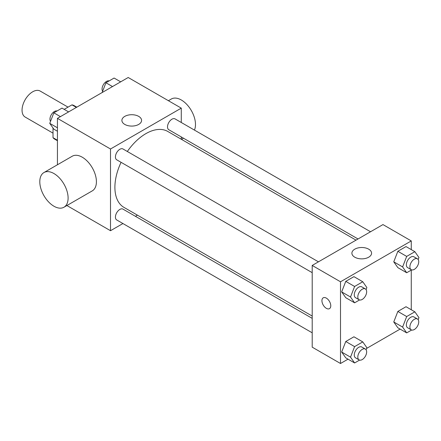 <?xml version="1.0" encoding="UTF-8"?>
<svg xmlns="http://www.w3.org/2000/svg" width="441" height="441" viewBox="0 0 441 441"><rect width="100%" height="100%" fill="white"/><g stroke="black" fill="none" stroke-linecap="round" stroke-linejoin="round"><path stroke-width="0.66" d="M68.024 107.135L40.17 91.055A15.011 8.666 120 0 0 28.604 95.08A15.011 8.666 120 0 0 22.05 110.184A15.011 8.666 120 0 0 25.159 117.058L53.014 133.138M64.177 109.357L71.96 104.864A19.376 11.185 120 0 1 74.198 105.664L76.811 107.169M57.435 140.232L53.014 137.68A19.376 11.185 120 0 0 54.822 139.224L57.435 140.729M53.014 137.68L53.014 127.989M76.381 107.417L71.96 104.864M57.435 164.769L57.435 118.353L128.204 77.5L181.279 108.139L181.279 122.493M122.94 223.537L110.509 230.715L66.889 205.534M137.443 215.164L135.448 216.316M121.071 162.321A43.835 25.308 120 0 0 114.897 187.326A43.835 25.308 120 0 0 123.976 207.391L312.2 316.059M356.036 240.136L167.812 131.468A43.835 25.308 120 0 0 127.328 151.484M181.279 136.936L181.279 139.24M110.509 230.715L110.509 148.997L181.279 108.139M370.539 231.762L175.066 118.905A6.257 3.611 120 0 0 170.243 120.58A6.257 3.611 120 0 0 167.514 126.876A6.257 3.611 120 0 0 168.809 129.737L358.031 238.983M312.2 318.363L122.978 209.117A6.257 3.611 120 0 0 118.16 210.792A6.257 3.611 120 0 0 115.426 217.088A6.257 3.611 120 0 0 116.722 219.954L312.2 332.806M312.2 272.665L116.722 159.807A6.257 3.611 -60 0 1 116.722 152.586A6.257 3.611 -60 0 1 122.978 148.975L318.452 261.833M110.509 148.997L57.435 118.353M124.781 124.417A9.84 5.683 180 0 1 121.898 120.399A9.84 5.683 180 0 1 131.738 114.715A9.84 5.683 180 0 1 141.583 120.399A9.84 5.683 180 0 1 135.508 125.646A9.84 5.683 180 0 1 124.781 124.417M43.946 172.552L72.252 156.213A20.016 11.554 60 0 1 87.676 161.577A20.016 11.554 60 0 1 96.414 181.72A20.016 11.554 60 0 1 92.268 190.881L63.962 207.226A20.016 11.554 60 0 1 43.946 195.666A20.016 11.554 60 0 1 43.946 172.552A20.016 11.554 60 0 1 59.37 177.916A20.016 11.554 60 0 1 68.107 198.059A20.016 11.554 60 0 1 63.962 207.226M194.437 130.089A20.016 11.554 -120 0 0 189.167 107.257A20.016 11.554 -120 0 0 171.329 99.01L168.396 100.702M348.026 359.161L340.507 363.5L312.2 347.161L312.2 265.443L382.964 224.585L411.271 240.929L411.271 249.612M400.114 329.091L366.581 348.451M397.848 267.637L393.763 261.827L397.848 251.293L406.018 246.58L397.848 251.293L393.763 261.827L397.848 267.637L406.69 272.747L402.605 266.932L406.69 256.403L414.865 251.684L418.95 257.5L418.167 259.517M345.761 357.855L341.676 352.039L345.761 341.51L353.936 336.792L345.761 341.51L341.676 352.039L345.761 357.855L354.608 362.96L350.523 357.149L354.608 346.615L362.778 341.896L366.862 347.712L366.08 349.735M411.271 270.101L411.271 309.753M340.507 363.5L340.507 281.788L411.271 240.929M397.848 327.784L393.763 321.969L397.848 311.44L406.018 306.721L397.848 311.44L393.763 321.969L397.848 327.784L406.69 332.889L402.605 327.079L406.69 316.544L414.865 311.826L418.95 317.641L418.167 319.664M345.761 297.708L341.676 291.898L345.761 281.369L353.936 276.65L345.761 281.369L341.676 291.898L345.761 297.708L354.608 302.818L350.523 297.002L354.608 286.474L362.778 281.755L366.862 287.571L366.08 289.588M340.507 281.788L312.2 265.443M354.779 257.202A9.84 5.683 180 0 1 351.896 253.184A9.84 5.683 180 0 1 361.736 247.506A9.84 5.683 180 0 1 371.576 253.184A9.84 5.683 180 0 1 365.501 258.432A9.84 5.683 180 0 1 354.779 257.202M330.778 305.789A6.257 3.611 60 0 1 329.482 308.65A6.257 3.611 60 0 1 323.225 305.04A6.257 3.611 60 0 1 323.225 297.818A6.257 3.611 60 0 1 328.043 299.494A6.257 3.611 60 0 1 330.778 305.789M329.482 308.65A6.257 3.611 60 0 1 323.225 305.04A6.257 3.611 60 0 1 323.225 297.818M359.58 299.946L354.608 302.818M365.357 288.91L361.818 286.87A6.257 3.611 120 0 0 357.001 288.546A6.257 3.611 120 0 0 354.272 294.842A6.257 3.611 120 0 0 355.567 297.703L359.106 299.748A6.257 3.611 120 0 0 365.357 296.137A6.257 3.611 120 0 0 365.357 288.91A6.257 3.611 120 0 0 360.54 290.586A6.257 3.611 120 0 0 357.811 296.881A6.257 3.611 120 0 0 359.106 299.748M350.523 297.002L341.676 291.898M354.608 286.474L345.761 281.369M362.778 281.755L353.936 276.65M411.662 269.875L406.69 272.747M417.445 258.839L413.906 256.8A6.257 3.611 120 0 0 409.088 258.476A6.257 3.611 120 0 0 406.354 264.771A6.257 3.611 120 0 0 407.649 267.632L411.188 269.677A6.257 3.611 120 0 0 417.445 266.066A6.257 3.611 120 0 0 417.445 258.839A6.257 3.611 120 0 0 412.622 260.515A6.257 3.611 120 0 0 409.893 266.811A6.257 3.611 120 0 0 411.188 269.677M402.605 266.932L393.763 261.827M406.69 256.403L397.848 251.293M414.865 251.684L406.018 246.58M359.58 360.088L354.608 362.96M365.357 349.057L361.818 347.012A6.257 3.611 120 0 0 357.001 348.688A6.257 3.611 120 0 0 354.272 354.983A6.257 3.611 120 0 0 355.567 357.844L359.106 359.889A6.257 3.611 120 0 0 365.357 356.278A6.257 3.611 120 0 0 365.357 349.057A6.257 3.611 120 0 0 360.54 350.733A6.257 3.611 120 0 0 357.811 357.028A6.257 3.611 120 0 0 359.106 359.889M350.523 357.149L341.676 352.039M354.608 346.615L345.761 341.51M362.778 341.896L353.936 336.792M411.662 330.017L406.69 332.889M417.445 318.986L413.906 316.941A6.257 3.611 120 0 0 409.088 318.617A6.257 3.611 120 0 0 406.354 324.912A6.257 3.611 120 0 0 407.649 327.773L411.188 329.818A6.257 3.611 120 0 0 417.445 326.208A6.257 3.611 120 0 0 417.445 318.986A6.257 3.611 120 0 0 412.622 320.662A6.257 3.611 120 0 0 409.893 326.957A6.257 3.611 120 0 0 411.188 329.818M402.605 327.079L393.763 321.969M406.69 316.544L397.848 311.44M414.865 311.826L406.018 306.721M57.435 131.247L53.846 129.174L49.756 123.359L53.846 112.83L62.016 108.111L68.598 111.909M57.435 127.791L49.756 123.359M60.423 116.628L53.846 112.83M57.043 110.983A6.257 3.611 120 0 0 52.413 113.172A6.257 3.611 120 0 0 49.965 119.153A6.257 3.611 120 0 0 50.544 121.336M102.13 92.549L105.928 82.759L114.098 78.04L120.68 81.839M112.51 86.557L105.928 82.759M109.131 80.912A6.257 3.611 120 0 0 104.5 83.101A6.257 3.611 120 0 0 102.053 89.082A6.257 3.611 120 0 0 102.626 91.265M181.494 139.367L183.489 138.215"/></g></svg>
